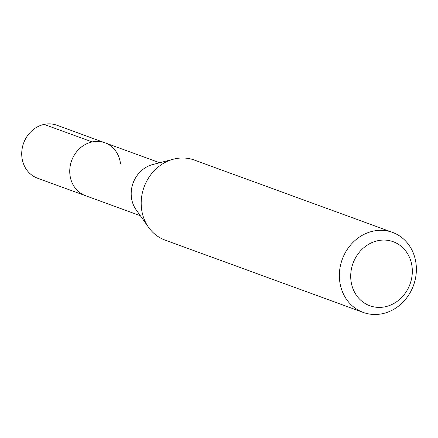 <?xml version="1.0" encoding="UTF-8"?>
<svg xmlns="http://www.w3.org/2000/svg" width="438" height="438" viewBox="0 0 438 438"><rect width="100%" height="100%" fill="white"/><g stroke="black" fill="none" stroke-linecap="round" stroke-linejoin="round"><path stroke-width="0.66" d="M159.667 162.755L56.858 125.23A28.191 25.092 110.1 0 0 21.9 157.116A28.191 25.092 110.1 0 0 37.526 178.189L85.547 195.715A28.191 25.092 -69.9 0 1 69.921 174.647A28.191 25.092 -69.9 0 1 104.879 142.755A28.191 25.092 -69.9 0 1 120.505 163.828M148.597 227.371L136.092 209.72A28.191 25.092 -69.9 0 1 131.373 197.073A28.191 25.092 -69.9 0 1 152.561 164.6L173.492 159.164A42.612 37.936 110.1 0 0 141.469 208.253A42.612 37.936 110.1 0 0 148.597 227.371A42.612 37.936 110.1 0 0 165.093 240.106L363.255 312.431A42.612 37.936 -69.9 0 1 339.631 280.577A42.612 37.936 -69.9 0 1 392.475 232.37A42.612 37.936 -69.9 0 1 416.1 264.224A42.612 37.936 -69.9 0 1 363.255 312.431M104.879 142.755A28.191 25.092 110.1 0 0 69.921 174.647A28.191 25.092 110.1 0 0 85.547 195.715L140.335 215.715M392.475 232.37L194.313 160.045A42.612 37.936 110.1 0 0 173.492 159.164M350.926 280.271A34.093 30.348 -69.9 0 1 377.808 240.703A34.093 30.348 -69.9 0 1 412.098 267.191A34.093 30.348 -69.9 0 1 385.216 306.764A34.093 30.348 -69.9 0 1 350.926 280.271M44.128 124.397L92.15 141.923"/></g></svg>
